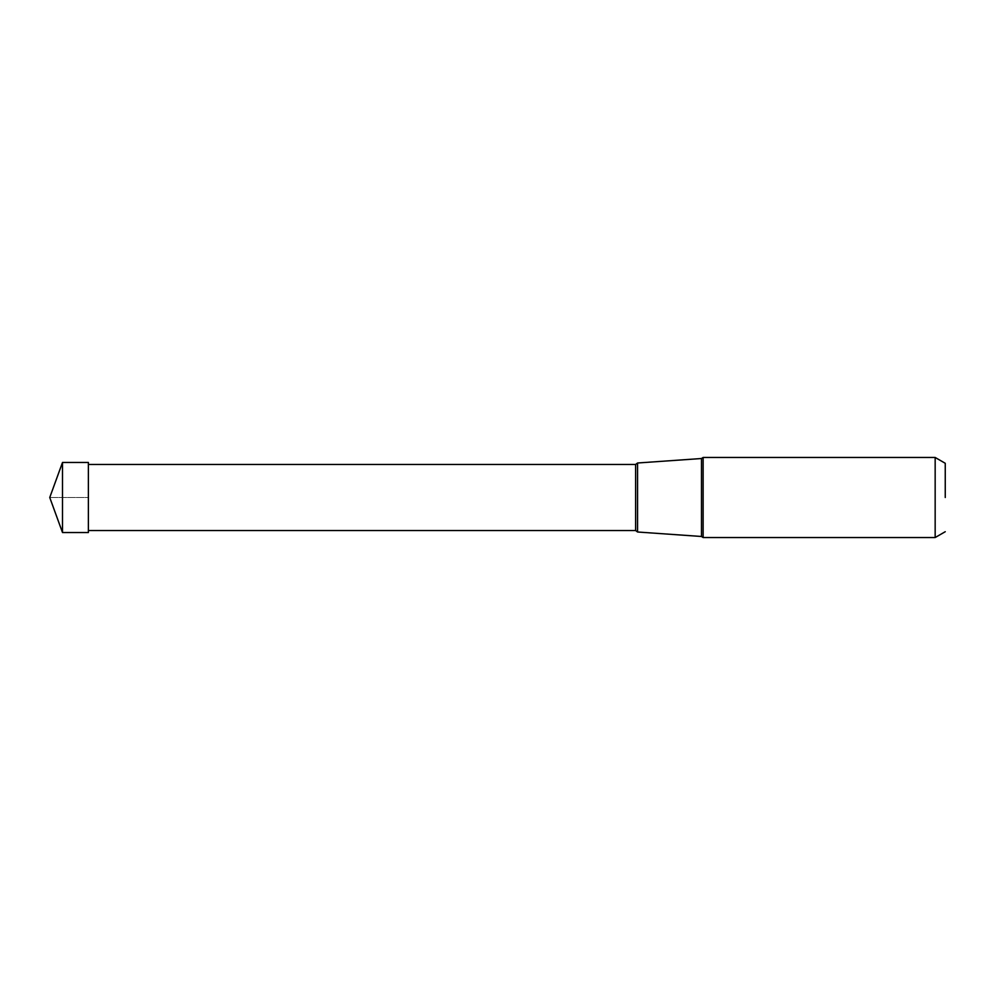 <?xml version="1.0" encoding="UTF-8"?>
<svg xmlns="http://www.w3.org/2000/svg" width="995" height="995" viewBox="0 0 995 995"><rect width="100%" height="100%" fill="white"/><g stroke="black" fill="none" stroke-linecap="round" stroke-linejoin="round"><path stroke-width="0.75" stroke-dasharray="4.97 3.73" d="M62.498 462.464L62.498 532.536M88.381 532.536L88.381 462.464M703.129 457.464L703.129 537.536M935.163 537.536L935.163 457.464M88.381 497.5L88.381 530.534L88.381 464.466L88.381 497.5L49.75 497.5L88.381 497.5M701.487 536.479L701.487 458.521M635.618 530.534L635.618 464.466"/><path stroke-width="1.49" d="M62.498 532.536L62.498 462.464L88.381 462.464L88.381 532.536L62.498 532.536L49.75 497.5L62.498 462.464M945.25 497.5L945.25 463.284L945.25 497.5M88.381 464.466L635.618 464.466L637.559 462.998L637.559 497.5L637.559 462.998L701.487 458.521L701.487 536.479L703.129 537.536L703.129 457.464L935.163 457.464L935.163 537.536L945.25 531.716M637.559 497.5L637.559 532.002L637.559 497.5M635.618 464.466L635.618 530.534L637.559 532.002L701.487 536.479M945.25 463.284L935.163 457.464M703.129 537.536L935.163 537.536M701.487 458.521L703.129 457.464M88.381 530.534L635.618 530.534"/></g></svg>
